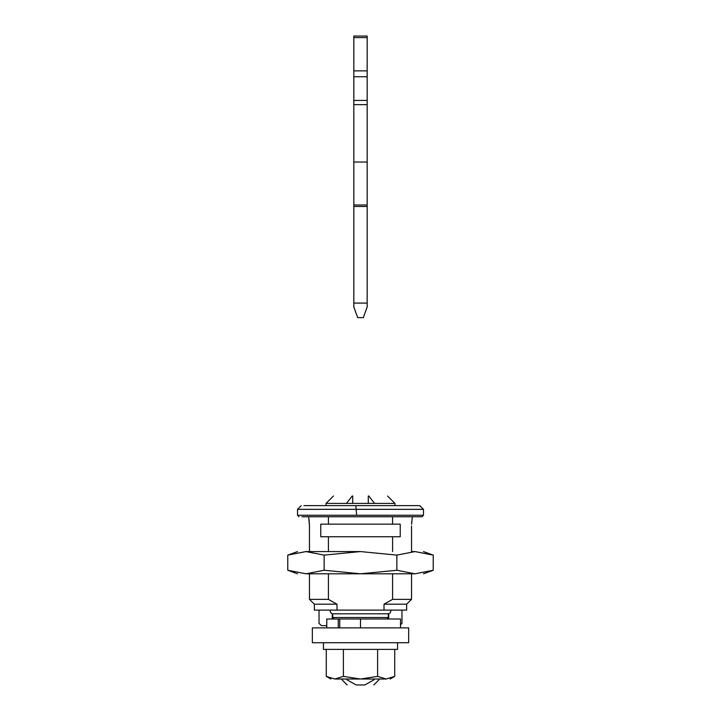 <?xml version="1.0" encoding="UTF-8"?>
<svg xmlns="http://www.w3.org/2000/svg" width="721" height="721" viewBox="0 0 721 721"><rect width="100%" height="100%" fill="white"/><g stroke="black" fill="none" stroke-linecap="round" stroke-linejoin="round"><path stroke-width="1.08" d="M360.5 551.574L305.956 551.574L324.135 555.116L360.5 551.574L396.865 555.116L415.044 551.574C426.183 551.574 426.183 551.574 415.044 551.574L412.367 551.574M415.044 551.574L433.231 555.116L423.479 551.574M433.231 555.116L433.231 570.257L415.044 573.799L396.865 570.257L360.5 573.799L324.135 570.257L305.956 573.799L287.769 570.257L287.769 555.116L305.956 551.574C294.817 551.574 294.817 551.574 305.956 551.574M415.044 573.799C426.183 573.799 426.183 573.799 415.044 573.799L305.956 573.799C294.817 573.799 294.817 573.799 305.956 573.799M324.135 570.257L324.135 555.116M396.865 570.257L396.865 555.116M397.55 642.717L397.55 649.387L323.45 649.387L323.45 642.717M361.951 679.02L386.168 679.02L379.021 679.02L379.021 679.759L373.839 684.95M330.858 679.02L326.28 676.379L334.832 679.02C329.587 679.02 329.587 679.02 334.832 679.02L343.385 676.379L360.5 679.02L377.615 676.379L386.168 679.02C391.413 679.02 391.413 679.02 386.168 679.02L394.72 676.379L394.72 649.387M334.832 679.02L360.5 679.02M326.28 676.379L326.28 649.387M343.385 676.379L343.385 649.387M377.615 676.379L377.615 649.387M334.193 619.006L332.714 617.518L388.286 617.518L386.807 619.006M332.714 617.518L332.714 613.814L388.286 613.814L388.286 617.518M326.045 505.628L326.045 503.411L394.955 503.411L387.547 496.003M303.911 505.628L395.694 505.628M421.731 515.263L423.479 515.263L423.479 509.341L297.521 509.341L297.521 515.263L421.731 515.263M301.91 516.75L422.001 516.75L423.479 515.263M356.652 515.263L355.85 505.628L419.775 505.628L423.479 509.341M333.084 613.814C330.939 613.499 329.984 612.264 330.218 610.11L406.635 610.11L406.635 604.18L411.538 599.367L411.538 573.799M400.515 624.728L401.967 623.449L401.967 610.11M319.033 610.11L319.033 623.449L321.566 625.675L326.784 625.675M314.365 604.549L314.185 604.009M406.815 604.009L406.635 604.549M308.633 516.75L309.462 526.006L309.462 551.574M309.408 523.662L309.345 522.5M309.21 520.877L309.066 519.589M309.462 573.799L309.462 599.367L314.365 604.18L309.462 599.367L328.415 599.367L328.415 573.799M411.565 524.338L412.367 516.75M411.772 521.058L411.664 522.437M411.538 551.574L411.538 526.006M320.773 536.757L400.227 536.757L400.227 524.158L320.773 524.158L320.773 536.757M346.918 679.02L346.918 679.759C340.465 679.759 340.465 679.759 346.918 679.759L356.12 684.95L364.88 684.95L374.082 679.759L374.082 679.02M332.264 619.006L332.264 613.697M388.736 619.006L388.736 613.697M368.278 503.411L368.278 496.003L368.819 496.003L368.278 496.003M374.55 503.411L368.819 496.003M352.722 503.411L352.722 496.003L352.181 496.003L352.722 496.003M352.181 496.003L346.45 503.411M336.986 604.18L314.365 604.18L314.365 610.11L336.986 610.11L336.986 604.18L328.415 599.367M384.014 610.11L384.014 604.18L406.635 604.18L411.538 599.367L392.584 599.367L392.584 573.799M384.014 604.18L392.584 599.367M374.082 679.759C380.535 679.759 380.535 679.759 374.082 679.759M356.12 684.95C344.413 684.95 344.413 684.95 356.12 684.95M364.88 684.95C376.587 684.95 376.587 684.95 364.88 684.95M392.584 551.574L392.584 536.757M328.415 551.574L328.415 536.757M328.415 524.158L328.415 516.75M392.584 524.158L392.584 516.75M367.169 307.011L363.303 317.628L357.697 317.628L353.831 307.011L353.831 303.081L367.169 303.081L367.169 307.011M367.169 37.582L353.831 37.582L353.831 36.05L367.169 36.05L367.169 303.081M367.169 206.476L353.831 206.476L353.831 303.081M367.169 162.018L353.831 162.018L353.831 206.476M353.831 37.582L353.831 162.018M338.266 627.892L338.266 619.006L360.5 619.006L360.5 627.892M338.266 619.006L326.784 619.006L326.784 627.892M400.515 627.892L400.515 619.006L360.5 619.006M408.663 627.892L312.337 627.892L312.337 642.717L408.663 642.717L408.663 627.892M367.169 204.998L353.831 204.998M367.169 104.635L353.831 104.635M367.169 100.435L353.831 100.435M367.169 76.75L353.831 76.75M367.169 70.874L353.831 70.874M339.753 619.006L339.753 627.892M287.769 555.116L297.521 551.574M433.231 570.257L423.479 573.799M287.769 570.257L297.521 573.799M390.142 679.02L394.72 676.379M394.955 505.628L394.955 503.411M297.521 515.263L298.999 516.75M301.225 505.628L297.521 509.341M390.782 610.11C391.016 612.264 390.061 613.499 387.916 613.814M326.045 503.411L333.453 496.003M347.161 684.95L341.979 679.759L341.979 679.02"/></g></svg>
